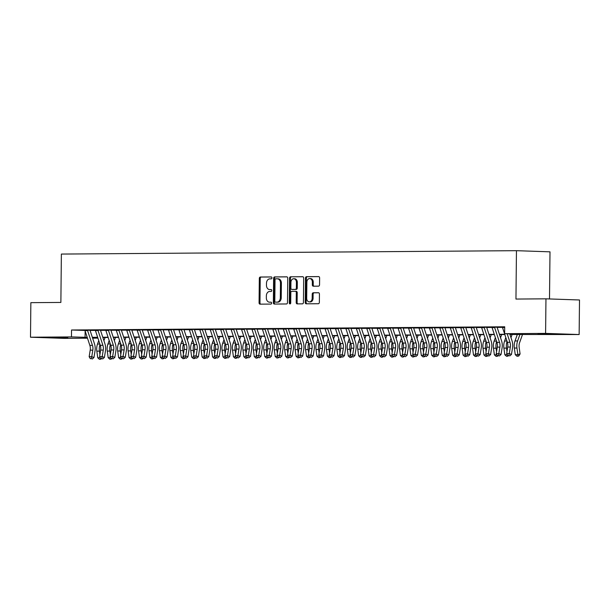 <?xml version="1.0" encoding="UTF-8"?>
<svg xmlns="http://www.w3.org/2000/svg" width="610" height="610" viewBox="0 0 610 610"><rect width="100%" height="100%" fill="white"/><g stroke="black" fill="none" stroke-linecap="round" stroke-linejoin="round"><path stroke-width="0.91" d="M271.953 277.885A0.953 0.717 -88 0 0 271.244 276.948L260.356 277.024A1.357 1.022 -88 0 0 259.319 278.389L259.067 302.812A1.357 1.022 -88 0 0 260.073 304.161L270.962 304.077A0.953 0.717 -88 0 0 270.977 302.179L269.574 302.186A4.346 3.279 -88 0 1 269.467 302.186A4.346 3.279 -88 0 1 266.341 297.871L266.356 295.835A4.346 3.279 -88 0 1 269.681 291.473L271.092 291.458A0.953 0.717 -88 0 0 271.114 289.559L269.704 289.575A4.346 3.279 -88 0 1 269.597 289.575A4.346 3.279 -88 0 1 266.471 285.259L266.494 283.223A4.346 3.279 -88 0 1 269.818 278.854L271.221 278.846A0.953 0.717 -88 0 0 271.953 277.885M555.87 334.303L538.012 333.952L555.87 334.303M67.908 337.932L50.058 337.574L67.908 337.932M318.504 286.159A1.357 1.022 -88 0 0 319.541 284.794L319.617 277.939A1.357 1.022 -88 0 0 318.603 276.589L306.517 276.681A1.357 1.022 -88 0 0 305.473 278.046L305.221 302.469A1.357 1.022 -88 0 0 306.228 303.818L318.321 303.727A1.357 1.022 -88 0 0 319.358 302.362L319.442 294.089A1.357 1.022 -88 0 0 318.435 292.739L313.258 292.777A1.357 1.022 -88 0 0 312.221 294.142L312.175 298.244A3.629 2.737 -88 0 1 309.316 301.889A3.629 2.737 -88 0 1 306.7 298.282L306.868 282.209A3.629 2.737 -88 0 1 309.727 278.556A3.629 2.737 -88 0 1 312.35 282.171L312.32 284.847A1.357 1.022 -88 0 0 313.296 286.197L318.504 286.159M87.482 338.192L64.042 338.367L30.5 337.216L30.858 302.659L60.87 302.438L61.374 254.065L516.457 250.679L515.953 299.06L545.958 298.831L545.599 333.388L579.142 334.539L509.929 334.486M30.5 337.216L71.469 336.911L87.207 337.361M509.846 334.219L518.226 334.158L504.63 333.693L504.706 326.785L71.538 330.002L71.469 336.911M504.63 333.693L545.599 333.388M287.752 278.175A1.357 1.022 -88 0 0 286.738 276.833L274.652 276.917A1.357 1.022 -88 0 0 273.615 278.282L273.356 302.705A1.357 1.022 -88 0 0 274.37 304.054L286.456 303.963A1.357 1.022 -88 0 0 287.493 302.598L287.752 278.175M290.581 276.803L302.674 276.711A1.357 1.022 -88 0 1 303.681 278.061L303.429 302.484A1.357 1.022 -88 0 1 302.385 303.849L297.215 303.887A1.357 1.022 -88 0 1 296.201 302.537L296.308 292.632A1.357 1.022 -88 0 0 295.293 291.283L291.862 291.305A1.357 1.022 -88 0 0 290.825 292.67L290.718 302.979A0.953 0.717 -88 0 1 289.285 302.995L289.544 278.168A1.357 1.022 -88 0 1 290.581 276.803L302.911 276.749M91.34 330.223L84.881 330.262M101.778 330.147L95.32 330.185M112.209 330.063L105.759 330.109M122.648 329.987L116.197 330.033M133.087 329.911L126.636 329.949M143.525 329.835L137.067 329.873M153.964 329.758L147.506 329.796M164.403 329.682L157.944 329.72M174.841 329.598L168.383 329.644M185.28 329.522L178.821 329.56M195.711 329.446L189.26 329.484M206.149 329.369L199.699 329.408M216.588 329.293L210.137 329.331M227.027 329.217L220.568 329.255M237.465 329.133L231.007 329.179M247.904 329.057L241.446 329.095M258.343 328.981L251.884 329.019M268.781 328.904L262.323 328.942M279.212 328.828L272.762 328.866M289.651 328.752L283.2 328.79M300.089 328.668L293.639 328.714M310.528 328.592L304.07 328.63M320.967 328.515L314.508 328.554M331.405 328.439L324.947 328.477M341.844 328.363L335.386 328.401M352.283 328.279L345.824 328.325M362.714 328.203L356.263 328.249M373.152 328.127L366.702 328.165M383.591 328.05L377.14 328.088M394.029 327.974L387.571 328.012M404.468 327.898L398.01 327.936M414.907 327.814L408.448 327.86M425.345 327.738L418.887 327.784M435.784 327.661L429.326 327.7M446.215 327.585L439.764 327.623M456.654 327.509L450.203 327.547M467.092 327.433L460.641 327.471M477.531 327.349L471.072 327.395M487.969 327.273L481.511 327.311M498.408 327.196L491.95 327.235M71.538 330.002L84.935 330.46M90.067 330.429L95.381 330.391M100.505 330.353L105.812 330.315M110.944 330.277L116.251 330.231M121.382 330.193L126.689 330.155M131.821 330.117L137.128 330.079M142.26 330.04L147.567 330.002M152.698 329.964L158.005 329.926M163.137 329.888L168.444 329.85M173.568 329.812L178.882 329.766M184.006 329.728L189.313 329.69M194.445 329.652L199.752 329.613M204.884 329.575L210.191 329.537M215.322 329.499L220.629 329.461M225.761 329.423L231.068 329.385M236.2 329.347L241.507 329.301M246.638 329.263L251.945 329.225M257.069 329.187L262.376 329.148M267.508 329.11L272.815 329.072M277.946 329.034L283.253 328.996M288.385 328.958L293.692 328.92M298.824 328.881L304.131 328.836M309.262 328.798L314.569 328.76M319.701 328.721L325.008 328.683M330.14 328.645L335.447 328.607M340.571 328.569L345.878 328.531M351.009 328.493L356.316 328.454M361.448 328.416L366.755 328.371M371.887 328.332L377.193 328.294M382.325 328.256L387.632 328.218M392.764 328.18L398.071 328.142M403.202 328.104L408.509 328.066M413.641 328.027L418.948 327.982M424.072 327.944L429.379 327.906M434.511 327.867L439.818 327.829M444.949 327.791L450.256 327.753M455.388 327.715L460.695 327.677M465.826 327.639L471.133 327.6M476.265 327.562L481.572 327.517M486.704 327.478L492.011 327.44M497.135 327.402L502.449 327.364M502.388 327.158L504.699 327.059M549.503 298.953L549.999 251.831L516.457 250.679M545.958 298.831L579.5 299.983L579.142 334.539M105.011 337.604L105.011 338.062M97.92 338.108L92.613 338.154M92.438 337.627L97.821 337.81M504.798 334.524L499.491 334.562M494.359 334.6L489.06 334.638M483.921 334.676L478.621 334.715M473.49 334.753L468.183 334.791M463.051 334.829L457.744 334.875M452.612 334.913L447.305 334.951M442.174 334.989L436.867 335.027M431.735 335.065L426.428 335.103M421.296 335.142L415.997 335.18M410.858 335.218L405.558 335.256M400.419 335.294L395.12 335.34M389.988 335.378L384.681 335.416M379.55 335.454L374.243 335.492M369.111 335.531L363.804 335.569M358.672 335.607L353.365 335.645M348.234 335.683L342.927 335.721M337.795 335.759L332.496 335.805M327.356 335.843L322.057 335.881M316.925 335.919L311.618 335.957M306.487 335.996L301.18 336.034M296.048 336.072L290.741 336.11M285.61 336.148L280.303 336.194M275.171 336.232L269.864 336.27M264.732 336.308L259.425 336.346M254.294 336.385L248.994 336.423M243.855 336.461L238.556 336.499M233.424 336.537L228.117 336.575M222.985 336.613L217.679 336.659M212.547 336.697L207.24 336.735M202.108 336.773L196.801 336.812M191.67 336.85L186.363 336.888M181.231 336.926L175.924 336.964M170.792 337.002L165.493 337.04M160.354 337.078L155.054 337.124M149.923 337.162L144.616 337.2M139.484 337.238L134.177 337.277M129.046 337.315L123.738 337.353M118.607 337.391L113.3 337.429M108.168 337.467L102.861 337.505M97.73 337.543L92.423 337.589M92.339 337.322L97.646 337.284M102.777 337.246L108.084 337.208M113.216 337.17L118.523 337.132M123.655 337.094L128.954 337.048M134.093 337.01L139.393 336.972M144.524 336.933L149.831 336.895M154.963 336.857L160.27 336.819M165.401 336.781L170.708 336.743M175.84 336.705L181.147 336.667M186.279 336.628L191.586 336.583M196.717 336.545L202.024 336.506M207.156 336.468L212.455 336.43M217.595 336.392L222.894 336.354M228.026 336.316L233.333 336.278M238.464 336.24L243.771 336.194M248.903 336.156L254.21 336.118M259.341 336.079L264.648 336.041M269.78 336.003L275.087 335.965M280.219 335.927L285.526 335.889M290.657 335.851L295.957 335.813M301.096 335.774L306.395 335.729M311.527 335.691L316.834 335.652M321.966 335.614L327.273 335.576M332.404 335.538L337.711 335.5M342.843 335.462L348.15 335.424M353.281 335.386L358.588 335.347M363.72 335.309L369.019 335.264M374.159 335.225L379.458 335.187M384.597 335.149L389.897 335.111M395.028 335.073L400.335 335.035M405.467 334.997L410.774 334.959M415.906 334.921L421.213 334.882M426.344 334.844L431.651 334.798M436.783 334.76L442.09 334.722M447.221 334.684L452.521 334.646M457.66 334.608L462.959 334.57M468.091 334.532L473.398 334.493M478.53 334.455L483.837 334.417M488.968 334.379L494.275 334.333M499.407 334.295L504.714 334.257M85.133 331.055L85.064 337.376M270.405 289.597A4.346 3.279 -88 0 0 270.504 289.605A4.346 3.279 -88 0 0 270.611 289.605L269.704 289.575M271.313 289.597L270.611 289.605M270.276 302.217A4.346 3.279 -88 0 0 270.375 302.217A4.346 3.279 -88 0 0 270.482 302.217L269.574 302.186M271.183 302.217L270.482 302.217M271.442 276.978L261.263 277.054A1.357 1.022 -88 0 0 260.226 278.419L259.974 302.842A1.357 1.022 -88 0 0 260.744 304.154M286.982 276.864L275.56 276.948A1.357 1.022 -88 0 0 274.515 278.312L274.264 302.735A1.357 1.022 -88 0 0 275.034 304.047M275.758 278.808A0.953 0.717 -88 0 0 275.034 279.769L274.805 301.203A0.953 0.717 -88 0 0 275.514 302.148L277.001 302.133A4.346 3.279 -88 0 0 280.325 297.771L280.478 283.116A4.346 3.279 -88 0 0 277.344 278.8A4.346 3.279 -88 0 0 277.245 278.8L275.758 278.808M276.376 302.179A0.953 0.717 -88 0 0 276.421 302.179L275.514 302.148M277.451 278.808L278.152 278.831A4.346 3.279 -88 0 1 278.252 278.831A4.346 3.279 -88 0 1 281.385 283.147L281.233 297.802A4.346 3.279 -88 0 1 277.908 302.163L275.491 302.148M295.362 291.283L296.201 291.313A1.357 1.022 -88 0 1 297.215 292.663L297.108 302.568A1.357 1.022 -88 0 0 297.878 303.879M291.488 276.833A1.357 1.022 -88 0 0 290.452 278.198L290.192 303.025A0.953 0.717 -88 0 0 290.429 303.742M296.414 282.354A3.629 2.737 -88 0 0 293.799 278.747A3.629 2.737 -88 0 0 290.932 282.392L290.871 288.057A1.357 1.022 -88 0 0 291.885 289.407L295.316 289.384A1.357 1.022 -88 0 0 296.353 288.019L296.414 282.354L297.322 282.384A3.629 2.737 -88 0 0 294.706 278.778L293.799 278.747M292.724 289.437A1.357 1.022 -88 0 0 292.792 289.437L291.885 289.407M297.322 282.384L297.261 288.05A1.357 1.022 -88 0 1 296.224 289.414L292.792 289.437M309.727 278.556L310.635 278.595A3.629 2.737 -88 0 1 313.25 282.201L313.227 284.878A1.357 1.022 -88 0 0 313.998 286.189M309.316 301.889L310.223 301.927A3.629 2.737 -88 0 0 313.082 298.275L312.175 298.244M318.672 292.777L314.165 292.808A1.357 1.022 -88 0 0 313.128 294.173L313.082 298.275M318.839 276.627L307.417 276.711A1.357 1.022 -88 0 0 306.38 278.076L306.128 302.499A1.357 1.022 -88 0 0 306.899 303.81M101.451 358.886L99.438 359.32L97.745 357.773L96.83 351.146A10.37 6.801 -90.4 0 1 97.508 344.055L98.744 340.616M97.745 357.773L100.246 357.75M99.918 354.601L99.438 351.131A10.37 6.801 -90.4 0 1 99.994 344.414M105.05 337.49L103.906 340.685M100.368 357.963L100.482 359.313M87.466 330.155A4.842 3.172 89.6 0 0 87.604 330.62L92.461 345.382A6.916 4.529 -90.4 0 1 92.819 350.132L91.767 356.69L93.963 357.536L95.015 350.979A10.37 6.801 89.6 0 0 94.489 343.842L90.005 330.231M84.859 330.178A4.842 3.172 89.6 0 0 84.996 330.635L89.853 345.397A6.916 4.529 -90.4 0 1 90.204 350.155L89.151 356.705L91.767 356.69L91.363 358.688L90.318 358.695L91.363 358.688M92.24 359.031L93.963 357.536M89.151 356.705L90.318 358.695M111.889 358.81L109.876 359.237L108.183 357.696L107.269 351.07A10.37 6.801 -90.4 0 1 107.947 343.979L109.182 340.54M108.183 357.696L110.684 357.673M110.357 354.524L109.876 351.055A10.37 6.801 -90.4 0 1 110.425 344.33M115.488 337.414L114.344 340.609M110.806 357.887L110.913 359.229M122.328 358.733L120.307 359.16L118.622 357.612L117.707 350.994A10.37 6.801 -90.4 0 1 118.386 343.903L119.613 340.464M118.622 357.612L121.123 357.597M120.795 354.448L120.315 350.971A10.37 6.801 -90.4 0 1 120.864 344.253M125.927 337.338L124.783 340.532M121.245 357.811L121.352 359.153M132.767 358.657L130.746 359.084L129.053 357.536L128.138 350.918A10.37 6.801 -90.4 0 1 128.824 343.827L130.052 340.38M129.053 357.536L131.562 357.521M131.234 354.372L130.753 350.895A10.37 6.801 -90.4 0 1 131.302 344.177M136.365 337.261L135.222 340.449M131.684 357.735L131.791 359.077M143.205 358.581L141.184 359.008L139.492 357.46L138.577 350.841A10.37 6.801 -90.4 0 1 139.263 343.743L140.491 340.304M139.492 357.46L142 357.445M141.665 354.296L141.184 350.819A10.37 6.801 -90.4 0 1 141.741 344.101M146.804 337.185L145.66 340.372M142.122 357.651L142.229 359M97.905 330.079A4.842 3.172 89.6 0 0 98.042 330.544L102.899 345.298A6.916 4.529 -90.4 0 1 103.258 350.056L102.198 356.614L104.401 357.452L105.454 350.902A10.37 6.801 89.6 0 0 104.928 343.765L100.444 330.155M95.297 330.101A4.842 3.172 89.6 0 0 95.434 330.559L100.292 345.321A6.916 4.529 -90.4 0 1 100.642 350.079L99.59 356.629L102.198 356.614L101.801 358.611L100.757 358.619L101.801 358.611M102.678 358.954L104.401 357.452M99.59 356.629L100.757 358.619M108.344 330.002A4.842 3.172 89.6 0 0 108.481 330.46L113.338 345.222A6.916 4.529 -90.4 0 1 113.689 349.98L112.636 356.537L114.84 357.376L115.892 350.826A10.37 6.801 89.6 0 0 115.359 343.689L110.883 330.079M105.736 330.018A4.842 3.172 89.6 0 0 105.865 330.483L110.73 345.245A6.916 4.529 -90.4 0 1 111.081 350.003L110.029 356.553L112.636 356.537L112.232 358.535L111.195 358.543L112.232 358.535M113.117 358.871L114.84 357.376M110.029 356.553L111.195 358.543M118.782 329.926A4.842 3.172 89.6 0 0 118.912 330.384L123.777 345.146A6.916 4.529 -90.4 0 1 124.127 349.904L123.075 356.454L125.279 357.3L126.331 350.75A10.37 6.801 89.6 0 0 125.797 343.613L121.321 330.002M116.175 329.941A4.842 3.172 89.6 0 0 116.304 330.406L121.169 345.168A6.916 4.529 -90.4 0 1 121.52 349.919L120.467 356.476L123.075 356.454L122.671 358.459L121.626 358.466L122.671 358.459M123.555 358.794L125.279 357.3M120.467 356.476L121.626 358.466M129.221 329.842A4.842 3.172 89.6 0 0 129.35 330.307L134.215 345.069A6.916 4.529 -90.4 0 1 134.566 349.827L133.514 356.377L135.717 357.224L136.77 350.666A10.37 6.801 89.6 0 0 136.236 343.537L131.752 329.918M126.613 329.865A4.842 3.172 89.6 0 0 126.743 330.33L131.6 345.092A6.916 4.529 -90.4 0 1 131.958 349.843L130.906 356.4L133.514 356.377L133.11 358.383L132.065 358.39L133.11 358.383M133.994 358.718L135.717 357.224M130.906 356.4L132.065 358.39M153.644 358.505L151.623 358.932L149.93 357.384L149.015 350.765A10.37 6.801 -90.4 0 1 149.694 343.666L150.929 340.227M149.93 357.384L152.431 357.361M152.103 354.212L151.623 350.742A10.37 6.801 -90.4 0 1 152.18 344.025M157.243 337.101L156.099 340.296M152.561 357.574L152.668 358.924M139.659 329.766A4.842 3.172 89.6 0 0 139.789 330.231L144.654 344.993A6.916 4.529 -90.4 0 1 145.005 349.751L143.952 356.301L146.156 357.147L147.208 350.59A10.37 6.801 89.6 0 0 146.674 343.46L142.191 329.842M137.052 329.789A4.842 3.172 89.6 0 0 137.181 330.246L142.038 345.008A6.916 4.529 -90.4 0 1 142.397 349.766L141.345 356.324L143.952 356.301L143.548 358.306L142.504 358.314L143.548 358.306M144.433 358.642L146.156 357.147M141.345 356.324L142.504 358.314M164.082 358.421L162.062 358.855L160.369 357.308L159.454 350.681A10.37 6.801 -90.4 0 1 160.133 343.59L161.368 340.151M160.369 357.308L162.87 357.285M162.542 354.135L162.062 350.666A10.37 6.801 -90.4 0 1 162.618 343.948M167.681 337.025L166.538 340.22M163 357.498L163.106 358.848M150.098 329.69A4.842 3.172 89.6 0 0 150.228 330.155L155.085 344.917A6.916 4.529 -90.4 0 1 155.443 349.667L154.391 356.225L156.587 357.063L157.647 350.514A10.37 6.801 89.6 0 0 157.113 343.377L152.63 329.766M147.483 329.713A4.842 3.172 89.6 0 0 147.62 330.17L152.477 344.932A6.916 4.529 -90.4 0 1 152.835 349.69L151.783 356.24L154.391 356.225L153.987 358.222L152.942 358.23L153.987 358.222M154.864 358.566L156.587 357.063M151.783 356.24L152.942 358.23M174.521 358.344L172.5 358.771L170.808 357.231L169.893 350.605A10.37 6.801 -90.4 0 1 170.571 343.514L171.806 340.075M170.808 357.231L173.309 357.208M172.981 354.059L172.5 350.59A10.37 6.801 -90.4 0 1 173.057 343.865M178.112 336.949L176.976 340.144M173.431 357.422L173.545 358.764M160.537 329.613A4.842 3.172 89.6 0 0 160.666 330.079L165.524 344.833A6.916 4.529 -90.4 0 1 165.882 349.591L164.83 356.148L167.026 356.987L168.085 350.437A10.37 6.801 89.6 0 0 167.552 343.3L163.068 329.69M157.921 329.636A4.842 3.172 89.6 0 0 158.059 330.094L162.916 344.856A6.916 4.529 -90.4 0 1 163.274 349.614L162.214 356.164L164.83 356.148L164.425 358.146L163.381 358.154L164.425 358.146M165.302 358.482L167.026 356.987M162.214 356.164L163.381 358.154M184.952 358.268L182.939 358.695L181.246 357.147L180.331 350.529A10.37 6.801 -90.4 0 1 181.01 343.438L182.245 339.999M181.246 357.147L183.747 357.132M183.419 353.983L182.939 350.506A10.37 6.801 -90.4 0 1 183.496 343.788M188.551 336.873L187.407 340.06M183.869 357.346L183.984 358.688M170.968 329.537A4.842 3.172 89.6 0 0 171.105 329.995L175.962 344.757A6.916 4.529 -90.4 0 1 176.321 349.515L175.268 356.072L177.464 356.911L178.516 350.361A10.37 6.801 89.6 0 0 177.99 343.224L173.507 329.613M168.36 329.552A4.842 3.172 89.6 0 0 168.497 330.018L173.354 344.78A6.916 4.529 -90.4 0 1 173.705 349.538L172.653 356.087L175.268 356.072L174.864 358.07L173.82 358.078L174.864 358.07M175.741 358.406L177.464 356.911M172.653 356.087L173.82 358.078M195.391 358.192L193.378 358.619L191.685 357.071L190.77 350.453A10.37 6.801 -90.4 0 1 191.448 343.361L192.684 339.915M191.685 357.071L194.186 357.056M193.858 353.907L193.378 350.43A10.37 6.801 -90.4 0 1 193.927 343.712M198.99 336.796L197.846 339.983M194.308 357.262L194.415 358.611M181.406 329.461A4.842 3.172 89.6 0 0 181.544 329.918L186.401 344.68A6.916 4.529 -90.4 0 1 186.759 349.438L185.699 355.988L187.903 356.835L188.955 350.277A10.37 6.801 89.6 0 0 188.429 343.148L183.946 329.537M178.799 329.476A4.842 3.172 89.6 0 0 178.936 329.941L183.793 344.703A6.916 4.529 -90.4 0 1 184.144 349.454L183.091 356.011L185.699 355.988L185.303 357.994L184.258 358.001L185.303 357.994M186.18 358.329L187.903 356.835M183.091 356.011L184.258 358.001M205.829 358.116L203.809 358.543L202.123 356.995L201.201 350.376A10.37 6.801 -90.4 0 1 201.887 343.277L203.115 339.839M202.123 356.995L204.625 356.98M204.297 353.83L203.816 350.353A10.37 6.801 -90.4 0 1 204.365 343.636M209.428 336.72L208.285 339.907M204.746 357.185L204.853 358.535M191.845 329.377A4.842 3.172 89.6 0 0 191.982 329.842L196.839 344.604A6.916 4.529 -90.4 0 1 197.19 349.362L196.138 355.912L198.341 356.758L199.394 350.201A10.37 6.801 89.6 0 0 198.86 343.072L194.384 329.453M189.237 329.4A4.842 3.172 89.6 0 0 189.367 329.865L194.232 344.619A6.916 4.529 -90.4 0 1 194.582 349.377L193.53 355.935L196.138 355.912L195.734 357.917L194.697 357.925L195.734 357.917M196.618 358.253L198.341 356.758M193.53 355.935L194.697 357.925M216.268 358.039L214.247 358.466L212.554 356.919L211.639 350.292A10.37 6.801 -90.4 0 1 212.326 343.201L213.553 339.762M212.554 356.919L215.063 356.896M214.735 353.747L214.255 350.277A10.37 6.801 -90.4 0 1 214.804 343.56M219.867 336.636L218.723 339.831M215.185 357.109L215.292 358.459M202.284 329.301A4.842 3.172 89.6 0 0 202.413 329.766L207.278 344.528A6.916 4.529 -90.4 0 1 207.629 349.286L206.577 355.836L208.78 356.682L209.832 350.125A10.37 6.801 89.6 0 0 209.299 342.988L204.823 329.377M199.676 329.324A4.842 3.172 89.6 0 0 199.805 329.781L204.67 344.543A6.916 4.529 -90.4 0 1 205.021 349.301L203.969 355.859L206.577 355.836L206.172 357.841L205.128 357.849L206.172 357.841M207.057 358.177L208.78 356.682M203.969 355.859L205.128 357.849M226.706 357.956L224.686 358.39L222.993 356.842L222.078 350.216A10.37 6.801 -90.4 0 1 222.764 343.125L223.992 339.686M222.993 356.842L225.502 356.819M225.166 353.67L224.686 350.201A10.37 6.801 -90.4 0 1 225.242 343.483M230.305 336.56L229.162 339.755M225.624 357.033L225.731 358.383M212.722 329.225A4.842 3.172 89.6 0 0 212.852 329.69L217.717 344.452A6.916 4.529 -90.4 0 1 218.067 349.202L217.015 355.76L219.219 356.598L220.271 350.048A10.37 6.801 89.6 0 0 219.737 342.911L215.254 329.301M210.114 329.248A4.842 3.172 89.6 0 0 210.244 329.705L215.101 344.467A6.916 4.529 -90.4 0 1 215.46 349.225L214.407 355.775L217.015 355.76L216.611 357.757L215.566 357.765L216.611 357.757M217.495 358.1L219.219 356.598M214.407 355.775L215.566 357.765M223.161 329.148A4.842 3.172 89.6 0 0 223.29 329.613L228.155 344.368A6.916 4.529 -90.4 0 1 228.506 349.126L227.454 355.683L229.657 356.522L230.71 349.972A10.37 6.801 89.6 0 0 230.176 342.835L225.692 329.225M220.553 329.164A4.842 3.172 89.6 0 0 220.683 329.629L225.54 344.391A6.916 4.529 -90.4 0 1 225.898 349.149L224.846 355.699L227.454 355.683L227.05 357.681L226.005 357.689L227.05 357.681M227.934 358.017L229.657 356.522M224.846 355.699L226.005 357.689M233.6 329.072A4.842 3.172 89.6 0 0 233.729 329.53L238.586 344.292A6.916 4.529 -90.4 0 1 238.945 349.05L237.892 355.607L240.088 356.446L241.148 349.896A10.37 6.801 89.6 0 0 240.614 342.759L236.131 329.148M230.984 329.087A4.842 3.172 89.6 0 0 231.121 329.552L235.978 344.315A6.916 4.529 -90.4 0 1 236.337 349.072L235.285 355.622L237.892 355.607L237.488 357.605L236.444 357.612L237.488 357.605M238.365 357.94L240.088 356.446M235.285 355.622L236.444 357.612M237.145 357.879L235.124 358.306L233.432 356.758L232.517 350.14A10.37 6.801 -90.4 0 1 233.195 343.049L234.431 339.61M233.432 356.758L235.933 356.743M235.605 353.594L235.124 350.125A10.37 6.801 -90.4 0 1 235.681 343.399M240.744 336.484L239.6 339.678M236.062 356.957L236.169 358.299M247.584 357.803L245.563 358.23L243.87 356.682L242.955 350.064A10.37 6.801 -90.4 0 1 243.634 342.972L244.869 339.534M243.87 356.682L246.371 356.667M246.043 353.518L245.563 350.041A10.37 6.801 -90.4 0 1 246.12 343.323M251.183 336.407L250.039 339.595M246.501 356.88L246.608 358.222M258.022 357.727L256.002 358.154L254.309 356.606L253.394 349.987A10.37 6.801 -90.4 0 1 254.073 342.896L255.308 339.45M254.309 356.606L256.81 356.591M256.482 353.442L256.002 349.965A10.37 6.801 -90.4 0 1 256.558 343.247M261.614 336.331L260.478 339.518M256.932 356.797L257.046 358.146M244.038 328.996A4.842 3.172 89.6 0 0 244.168 329.453L249.025 344.215A6.916 4.529 -90.4 0 1 249.383 348.973L248.331 355.523L250.527 356.37L251.587 349.812A10.37 6.801 89.6 0 0 251.053 342.683L246.57 329.072M241.423 329.011A4.842 3.172 89.6 0 0 241.56 329.476L246.417 344.238A6.916 4.529 -90.4 0 1 246.775 348.989L245.716 355.546L248.331 355.523L247.927 357.529L246.882 357.536L247.927 357.529M248.804 357.864L250.527 356.37M245.716 355.546L246.882 357.536M268.453 357.651L266.44 358.078L264.748 356.53L263.833 349.911A10.37 6.801 -90.4 0 1 264.511 342.812L265.746 339.373M264.748 356.53L267.249 356.514M266.921 353.358L266.44 349.888A10.37 6.801 -90.4 0 1 266.997 343.171M272.052 336.255L270.909 339.442M267.371 356.72L267.485 358.07M254.469 328.912A4.842 3.172 89.6 0 0 254.606 329.377L259.463 344.139A6.916 4.529 -90.4 0 1 259.822 348.897L258.762 355.447L260.966 356.293L262.018 349.736A10.37 6.801 89.6 0 0 261.492 342.606L257.008 328.988M251.861 328.935A4.842 3.172 89.6 0 0 251.999 329.4L256.856 344.154A6.916 4.529 -90.4 0 1 257.207 348.912L256.154 355.47L258.762 355.447L258.365 357.452L257.321 357.46L258.365 357.452M259.242 357.788L260.966 356.293M256.154 355.47L257.321 357.46M278.892 357.567L276.879 358.001L275.186 356.454L274.271 349.827A10.37 6.801 -90.4 0 1 274.95 342.736L276.185 339.297M275.186 356.454L277.687 356.431M277.359 353.281L276.879 349.812A10.37 6.801 -90.4 0 1 277.428 343.094M282.491 336.171L281.347 339.366M277.809 356.644L277.916 357.994M264.908 328.836A4.842 3.172 89.6 0 0 265.045 329.301L269.902 344.063A6.916 4.529 -90.4 0 1 270.26 348.813L269.201 355.371L271.404 356.217L272.457 349.66A10.37 6.801 89.6 0 0 271.93 342.523L267.447 328.912M262.3 328.859A4.842 3.172 89.6 0 0 262.43 329.316L267.294 344.078A6.916 4.529 -90.4 0 1 267.645 348.836L266.593 355.394L269.201 355.371L268.804 357.376L267.76 357.384L268.804 357.376M269.681 357.712L271.404 356.217M266.593 355.394L267.76 357.384M289.331 357.49L287.31 357.925L285.625 356.377L284.702 349.751A10.37 6.801 -90.4 0 1 285.388 342.66L286.616 339.221M285.625 356.377L288.126 356.354M287.798 353.205L287.318 349.736A10.37 6.801 -90.4 0 1 287.867 343.018M292.93 336.095L291.786 339.29M288.248 356.568L288.355 357.917M275.346 328.76A4.842 3.172 89.6 0 0 275.484 329.225L280.341 343.987A6.916 4.529 -90.4 0 1 280.691 348.737L279.639 355.294L281.843 356.133L282.895 349.583A10.37 6.801 89.6 0 0 282.361 342.446L277.885 328.836M272.739 328.782A4.842 3.172 89.6 0 0 272.868 329.24L277.733 344.002A6.916 4.529 -90.4 0 1 278.084 348.76L277.031 355.31L279.639 355.294L279.235 357.292L278.198 357.3L279.235 357.292M280.12 357.635L281.843 356.133M277.031 355.31L278.198 357.3M299.769 357.414L297.749 357.841L296.056 356.293L295.141 349.675A10.37 6.801 -90.4 0 1 295.827 342.584L297.055 339.145M296.056 356.293L298.565 356.278M298.237 353.129L297.756 349.66A10.37 6.801 -90.4 0 1 298.305 342.934M303.368 336.018L302.224 339.213M298.687 356.492L298.793 357.834M285.785 328.683A4.842 3.172 89.6 0 0 285.915 329.141L290.779 343.903A6.916 4.529 -90.4 0 1 291.13 348.661L290.078 355.218L292.281 356.057L293.334 349.507A10.37 6.801 89.6 0 0 292.8 342.37L288.324 328.76M283.177 328.698A4.842 3.172 89.6 0 0 283.307 329.164L288.172 343.926A6.916 4.529 -90.4 0 1 288.522 348.684L287.47 355.233L290.078 355.218L289.674 357.216L288.629 357.224L289.674 357.216M290.558 357.551L292.281 356.057M287.47 355.233L288.629 357.224M310.208 357.338L308.187 357.765L306.494 356.217L305.579 349.599A10.37 6.801 -90.4 0 1 306.258 342.507L307.493 339.061M306.494 356.217L309.003 356.202M308.668 353.053L308.187 349.576A10.37 6.801 -90.4 0 1 308.744 342.858M313.807 335.942L312.663 339.129M309.125 356.415L309.232 357.757M296.224 328.607A4.842 3.172 89.6 0 0 296.353 329.065L301.218 343.827A6.916 4.529 -90.4 0 1 301.569 348.584L300.517 355.134L302.72 355.981L303.772 349.431A10.37 6.801 89.6 0 0 303.239 342.294L298.755 328.683M293.616 328.622A4.842 3.172 89.6 0 0 293.745 329.087L298.603 343.849A6.916 4.529 -90.4 0 1 298.961 348.607L297.909 355.157L300.517 355.134L300.112 357.14L299.068 357.147L300.112 357.14M300.997 357.475L302.72 355.981M297.909 355.157L299.068 357.147M320.646 357.262L318.626 357.689L316.933 356.141L316.018 349.522A10.37 6.801 -90.4 0 1 316.697 342.431L317.932 338.985M316.933 356.141L319.434 356.126M319.106 352.976L318.626 349.5A10.37 6.801 -90.4 0 1 319.183 342.782M324.245 335.866L323.102 339.053M319.564 356.331L319.671 357.681M306.662 328.531A4.842 3.172 89.6 0 0 306.792 328.988L311.657 343.75A6.916 4.529 -90.4 0 1 312.007 348.508L310.955 355.058L313.159 355.904L314.211 349.347A10.37 6.801 89.6 0 0 313.677 342.218L309.194 328.599M304.054 328.546A4.842 3.172 89.6 0 0 304.184 329.011L309.041 343.773A6.916 4.529 -90.4 0 1 309.4 348.523L308.347 355.081L310.955 355.058L310.551 357.063L309.506 357.071L310.551 357.063M311.435 357.399L313.159 355.904M308.347 355.081L309.506 357.071M331.085 357.185L329.065 357.612L327.372 356.065L326.457 349.446A10.37 6.801 -90.4 0 1 327.135 342.347L328.371 338.908M327.372 356.065L329.873 356.042M329.545 352.893L329.065 349.423A10.37 6.801 -90.4 0 1 329.621 342.706M334.684 335.79L333.54 338.977M330.002 356.255L330.109 357.605M317.101 328.447A4.842 3.172 89.6 0 0 317.231 328.912L322.088 343.674A6.916 4.529 -90.4 0 1 322.446 348.432L321.394 354.982L323.59 355.828L324.65 349.271A10.37 6.801 89.6 0 0 324.116 342.141L319.632 328.523M314.486 328.47A4.842 3.172 89.6 0 0 314.623 328.935L319.48 343.689A6.916 4.529 -90.4 0 1 319.838 348.447L318.786 355.005L321.394 354.982L320.99 356.987L319.945 356.995L320.99 356.987M321.866 357.323L323.59 355.828M318.786 355.005L319.945 356.995M341.524 357.102L339.503 357.536L337.81 355.988L336.895 349.362A10.37 6.801 -90.4 0 1 337.574 342.271L338.809 338.832M337.81 355.988L340.311 355.965M339.983 352.816L339.503 349.347A10.37 6.801 -90.4 0 1 340.06 342.629M345.115 335.706L343.979 338.901M340.433 356.179L340.548 357.529M351.955 357.025L349.942 357.46L348.249 355.912L347.334 349.286A10.37 6.801 -90.4 0 1 348.013 342.195L349.248 338.756M348.249 355.912L350.75 355.889M350.422 352.74L349.942 349.271A10.37 6.801 -90.4 0 1 350.491 342.553M355.554 335.63L354.41 338.825M350.872 356.103L350.986 357.452M362.393 356.949L360.38 357.376L358.688 355.828L357.773 349.21A10.37 6.801 -90.4 0 1 358.451 342.118L359.687 338.68M358.688 355.828L361.189 355.813M360.861 352.664L360.38 349.194A10.37 6.801 -90.4 0 1 360.929 342.469M365.992 335.553L364.849 338.748M361.311 356.026L361.417 357.368M327.539 328.371A4.842 3.172 89.6 0 0 327.669 328.836L332.526 343.598A6.916 4.529 -90.4 0 1 332.885 348.348L331.832 354.906L334.028 355.752L335.081 349.194A10.37 6.801 89.6 0 0 334.554 342.058L330.071 328.447M324.924 328.393A4.842 3.172 89.6 0 0 325.061 328.851L329.918 343.613A6.916 4.529 -90.4 0 1 330.277 348.371L329.217 354.928L331.832 354.906L331.428 356.903L330.384 356.919L331.428 356.903M332.305 357.246L334.028 355.752M329.217 354.928L330.384 356.919M337.971 328.294A4.842 3.172 89.6 0 0 338.108 328.76L342.965 343.521A6.916 4.529 -90.4 0 1 343.323 348.272L342.263 354.829L344.467 355.668L345.519 349.118A10.37 6.801 89.6 0 0 344.993 341.981L340.51 328.371M335.363 328.317A4.842 3.172 89.6 0 0 335.5 328.775L340.357 343.537A6.916 4.529 -90.4 0 1 340.708 348.295L339.656 354.845L342.263 354.829L341.867 356.827L340.822 356.835L341.867 356.827M342.744 357.17L344.467 355.668M339.656 354.845L340.822 356.835M348.409 328.218A4.842 3.172 89.6 0 0 348.546 328.676L353.404 343.438A6.916 4.529 -90.4 0 1 353.762 348.196L352.702 354.753L354.906 355.592L355.958 349.042A10.37 6.801 89.6 0 0 355.424 341.905L350.948 328.294M345.801 328.233A4.842 3.172 89.6 0 0 345.931 328.698L350.796 343.46A6.916 4.529 -90.4 0 1 351.146 348.219L350.094 354.768L352.702 354.753L352.305 356.751L351.261 356.758L352.305 356.751M353.182 357.086L354.906 355.592M350.094 354.768L351.261 356.758M372.832 356.873L370.811 357.3L369.126 355.752L368.204 349.133A10.37 6.801 -90.4 0 1 368.89 342.042L370.117 338.596M369.126 355.752L371.627 355.737M371.299 352.588L370.819 349.111A10.37 6.801 -90.4 0 1 371.368 342.393M376.431 335.477L375.287 338.664M371.749 355.95L371.856 357.292M358.848 328.142A4.842 3.172 89.6 0 0 358.985 328.599L363.842 343.361A6.916 4.529 -90.4 0 1 364.193 348.119L363.141 354.669L365.344 355.516L366.396 348.966A10.37 6.801 89.6 0 0 365.863 341.829L361.387 328.218M356.24 328.157A4.842 3.172 89.6 0 0 356.37 328.622L361.234 343.384A6.916 4.529 -90.4 0 1 361.585 348.135L360.533 354.692L363.141 354.669L362.736 356.675L361.7 356.682L362.736 356.675M363.621 357.01L365.344 355.516M360.533 354.692L361.7 356.682M383.271 356.797L381.25 357.224L379.557 355.676L378.642 349.057A10.37 6.801 -90.4 0 1 379.329 341.966L380.556 338.519M379.557 355.676L382.066 355.66M381.738 352.511L381.258 349.034A10.37 6.801 -90.4 0 1 381.807 342.317M386.87 335.401L385.726 338.588M382.188 355.866L382.295 357.216M369.286 328.066A4.842 3.172 89.6 0 0 369.416 328.523L374.281 343.285A6.916 4.529 -90.4 0 1 374.631 348.043L373.579 354.593L375.783 355.439L376.835 348.882A10.37 6.801 89.6 0 0 376.301 341.752L371.818 328.134M366.679 328.081A4.842 3.172 89.6 0 0 366.808 328.546L371.673 343.308A6.916 4.529 -90.4 0 1 372.024 348.058L370.971 354.616L373.579 354.593L373.175 356.598L372.13 356.606L373.175 356.598M374.06 356.934L375.783 355.439M370.971 354.616L372.13 356.606M393.709 356.72L391.689 357.147L389.996 355.599L389.081 348.981A10.37 6.801 -90.4 0 1 389.76 341.882L390.995 338.443M389.996 355.599L392.504 355.577M392.169 352.427L391.689 348.958A10.37 6.801 -90.4 0 1 392.245 342.24M397.308 335.317L396.164 338.512M392.626 355.79L392.733 357.14M379.725 327.982A4.842 3.172 89.6 0 0 379.855 328.447L384.719 343.209A6.916 4.529 -90.4 0 1 385.07 347.967L384.018 354.517L386.221 355.363L387.274 348.806A10.37 6.801 89.6 0 0 386.74 341.676L382.256 328.058M377.117 328.005A4.842 3.172 89.6 0 0 377.247 328.462L382.104 343.224A6.916 4.529 -90.4 0 1 382.462 347.982L381.41 354.54L384.018 354.517L383.614 356.522L382.569 356.53L383.614 356.522M384.498 356.858L386.221 355.363M381.41 354.54L382.569 356.53M404.148 356.637L402.127 357.071L400.434 355.523L399.519 348.897A10.37 6.801 -90.4 0 1 400.198 341.806L401.433 338.367M400.434 355.523L402.935 355.5M402.608 352.351L402.127 348.882A10.37 6.801 -90.4 0 1 402.684 342.164M407.747 335.241L406.603 338.436M403.065 355.714L403.172 357.063M390.164 327.906A4.842 3.172 89.6 0 0 390.293 328.371L395.158 343.133A6.916 4.529 -90.4 0 1 395.509 347.883L394.457 354.44L396.66 355.287L397.712 348.729A10.37 6.801 89.6 0 0 397.179 341.592L392.695 327.982M387.556 327.928A4.842 3.172 89.6 0 0 387.685 328.386L392.543 343.148A6.916 4.529 -90.4 0 1 392.901 347.906L391.849 354.456L394.457 354.44L394.052 356.438L393.008 356.446L394.052 356.438M394.937 356.781L396.66 355.287M391.849 354.456L393.008 356.446M414.587 356.56L412.566 356.987L410.873 355.447L409.958 348.821A10.37 6.801 -90.4 0 1 410.637 341.73L411.872 338.291M410.873 355.447L413.374 355.424M413.046 352.275L412.566 348.806A10.37 6.801 -90.4 0 1 413.122 342.08M418.185 335.164L417.042 338.359M413.496 355.638L413.611 356.98M425.017 356.484L423.004 356.911L421.312 355.363L420.397 348.745A10.37 6.801 -90.4 0 1 421.075 341.653L422.311 338.214M421.312 355.363L423.813 355.348M423.485 352.199L423.004 348.729A10.37 6.801 -90.4 0 1 423.561 342.004M428.616 335.088L427.473 338.283M423.935 355.561L424.049 356.903M435.456 356.408L433.443 356.835L431.75 355.287L430.835 348.668A10.37 6.801 -90.4 0 1 431.514 341.577L432.749 338.131M431.75 355.287L434.251 355.272M433.923 352.123L433.443 348.645A10.37 6.801 -90.4 0 1 433.992 341.928M439.055 335.012L437.911 338.199M434.373 355.485L434.48 356.827M400.602 327.829A4.842 3.172 89.6 0 0 400.732 328.294L405.589 343.049A6.916 4.529 -90.4 0 1 405.947 347.807L404.895 354.364L407.091 355.203L408.151 348.653A10.37 6.801 89.6 0 0 407.617 341.516L403.134 327.906M397.987 327.852A4.842 3.172 89.6 0 0 398.124 328.31L402.981 343.072A6.916 4.529 -90.4 0 1 403.34 347.83L402.28 354.379L404.895 354.364L404.491 356.362L403.446 356.37L404.491 356.362M405.368 356.705L407.091 355.203M402.28 354.379L403.446 356.37M411.033 327.753A4.842 3.172 89.6 0 0 411.171 328.21L416.028 342.972A6.916 4.529 -90.4 0 1 416.386 347.731L415.334 354.288L417.53 355.127L418.582 348.577A10.37 6.801 89.6 0 0 418.056 341.44L413.572 327.829M408.425 327.768A4.842 3.172 89.6 0 0 408.563 328.233L413.42 342.995A6.916 4.529 -90.4 0 1 413.778 347.753L412.718 354.303L415.334 354.288L414.93 356.286L413.885 356.293L414.93 356.286M415.807 356.621L417.53 355.127M412.718 354.303L413.885 356.293M421.472 327.677A4.842 3.172 89.6 0 0 421.609 328.134L426.466 342.896A6.916 4.529 -90.4 0 1 426.825 347.654L425.765 354.204L427.968 355.05L429.021 348.501A10.37 6.801 89.6 0 0 428.495 341.364L424.011 327.753M418.864 327.692A4.842 3.172 89.6 0 0 419.001 328.157L423.858 342.919A6.916 4.529 -90.4 0 1 424.209 347.669L423.157 354.227L425.765 354.204L425.368 356.209L424.324 356.217L425.368 356.209M426.245 356.545L427.968 355.05M423.157 354.227L424.324 356.217M445.895 356.331L443.874 356.758L442.189 355.211L441.274 348.592A10.37 6.801 -90.4 0 1 441.953 341.501L443.18 338.054M442.189 355.211L444.69 355.195M444.362 352.046L443.882 348.569A10.37 6.801 -90.4 0 1 444.431 341.852M449.494 334.936L448.35 338.123M444.812 355.401L444.919 356.751M431.911 327.593A4.842 3.172 89.6 0 0 432.048 328.058L436.905 342.82A6.916 4.529 -90.4 0 1 437.256 347.578L436.203 354.128L438.407 354.974L439.459 348.417A10.37 6.801 89.6 0 0 438.925 341.287L434.45 327.669M429.303 327.616A4.842 3.172 89.6 0 0 429.432 328.081L434.297 342.843A6.916 4.529 -90.4 0 1 434.648 347.593L433.596 354.151L436.203 354.128L435.807 356.133L434.762 356.141L435.807 356.133M436.684 356.469L438.407 354.974M433.596 354.151L434.762 356.141M456.333 356.255L454.313 356.682L452.628 355.134L451.705 348.516A10.37 6.801 -90.4 0 1 452.391 341.417L453.619 337.978M452.628 355.134L455.129 355.111M454.801 351.962L454.32 348.493A10.37 6.801 -90.4 0 1 454.869 341.775M459.932 334.852L458.789 338.047M455.251 355.325L455.357 356.675M442.349 327.517A4.842 3.172 89.6 0 0 442.486 327.982L447.343 342.744A6.916 4.529 -90.4 0 1 447.694 347.502L446.642 354.052L448.846 354.898L449.898 348.34A10.37 6.801 89.6 0 0 449.364 341.211L444.888 327.593M439.741 327.539A4.842 3.172 89.6 0 0 439.871 327.997L444.736 342.759A6.916 4.529 -90.4 0 1 445.087 347.517L444.034 354.075L446.642 354.052L446.238 356.057L445.201 356.065L446.238 356.057M447.122 356.392L448.846 354.898M444.034 354.075L445.201 356.065M466.772 356.171L464.751 356.606L463.059 355.058L462.144 348.432A10.37 6.801 -90.4 0 1 462.83 341.341L464.058 337.902M463.059 355.058L465.567 355.035M465.232 351.886L464.759 348.417A10.37 6.801 -90.4 0 1 465.308 341.699M470.371 334.776L469.227 337.971M465.689 355.249L465.796 356.598M452.788 327.44A4.842 3.172 89.6 0 0 452.917 327.906L457.782 342.667A6.916 4.529 -90.4 0 1 458.133 347.418L457.081 353.975L459.284 354.814L460.337 348.264A10.37 6.801 89.6 0 0 459.803 341.127L455.319 327.517M450.18 327.463A4.842 3.172 89.6 0 0 450.31 327.921L455.174 342.683A6.916 4.529 -90.4 0 1 455.525 347.441L454.473 353.991L457.081 353.975L456.676 355.973L455.632 355.981L456.676 355.973M457.561 356.316L459.284 354.814M454.473 353.991L455.632 355.981M477.211 356.095L475.19 356.522L473.497 354.982L472.582 348.356A10.37 6.801 -90.4 0 1 473.261 341.264L474.496 337.826M473.497 354.982L475.998 354.959M475.67 351.81L475.19 348.34A10.37 6.801 -90.4 0 1 475.747 341.615M480.81 334.699L479.666 337.894M476.128 355.173L476.235 356.514M463.226 327.364A4.842 3.172 89.6 0 0 463.356 327.829L468.221 342.584A6.916 4.529 -90.4 0 1 468.571 347.342L467.519 353.899L469.723 354.738L470.775 348.188A10.37 6.801 89.6 0 0 470.241 341.051L465.758 327.44M460.619 327.387A4.842 3.172 89.6 0 0 460.748 327.844L465.605 342.606A6.916 4.529 -90.4 0 1 465.964 347.364L464.911 353.914L467.519 353.899L467.115 355.897L466.07 355.904L467.115 355.897M468 356.232L469.723 354.738M464.911 353.914L466.07 355.904M487.649 356.019L485.629 356.446L483.936 354.898L483.021 348.279A10.37 6.801 -90.4 0 1 483.7 341.188L484.935 337.749M483.936 354.898L486.437 354.883M486.109 351.734L485.629 348.257A10.37 6.801 -90.4 0 1 486.185 341.539M491.248 334.623L490.104 337.818M486.566 355.096L486.673 356.438M473.665 327.288A4.842 3.172 89.6 0 0 473.795 327.745L478.652 342.507A6.916 4.529 -90.4 0 1 479.01 347.265L477.958 353.823L480.161 354.662L481.214 348.112A10.37 6.801 89.6 0 0 480.68 340.975L476.196 327.364M471.05 327.303A4.842 3.172 89.6 0 0 471.187 327.768L476.044 342.53A6.916 4.529 -90.4 0 1 476.402 347.288L475.35 353.838L477.958 353.823L477.554 355.821L476.509 355.828L477.554 355.821M478.431 356.156L480.161 354.662M475.35 353.838L476.509 355.828M498.088 355.943L496.067 356.37L494.374 354.822L493.459 348.203A10.37 6.801 -90.4 0 1 494.138 341.112L495.373 337.665M494.374 354.822L496.875 354.806M496.548 351.657L496.067 348.18A10.37 6.801 -90.4 0 1 496.624 341.463M501.687 334.547L500.543 337.734M496.997 355.012L497.112 356.362M484.104 327.212A4.842 3.172 89.6 0 0 484.233 327.669L489.09 342.431A6.916 4.529 -90.4 0 1 489.449 347.189L488.396 353.739L490.592 354.585L491.652 348.028A10.37 6.801 89.6 0 0 491.119 340.898L486.635 327.288M481.488 327.227A4.842 3.172 89.6 0 0 481.625 327.692L486.483 342.454A6.916 4.529 -90.4 0 1 486.841 347.204L485.781 353.762L488.396 353.739L487.992 355.744L486.948 355.752L487.992 355.744M488.869 356.08L490.592 354.585M485.781 353.762L486.948 355.752M508.519 355.866L506.506 356.293L504.813 354.745L503.898 348.127A10.37 6.801 -90.4 0 1 504.577 341.028L505.812 337.589M504.813 354.745L507.314 354.73M506.986 351.581L506.506 348.104A10.37 6.801 -90.4 0 1 507.062 341.387M512.118 334.471L510.974 337.658M507.436 354.936L507.55 356.286M494.535 327.128A4.842 3.172 89.6 0 0 494.672 327.593L499.529 342.355A6.916 4.529 -90.4 0 1 499.887 347.113L498.835 353.663L501.031 354.509L502.083 347.952A10.37 6.801 89.6 0 0 501.557 340.822L497.074 327.204M491.927 327.151A4.842 3.172 89.6 0 0 492.064 327.616L496.921 342.37A6.916 4.529 -90.4 0 1 497.28 347.128L496.22 353.686L498.835 353.663L498.431 355.668L497.386 355.676L498.431 355.668M499.308 356.004L501.031 354.509M496.22 353.686L497.386 355.676M522.557 334.387L519.613 342.606A6.916 4.529 89.6 0 0 519.163 347.334L520.078 353.96L518.874 355.927L517.981 356.209L516.944 356.217L515.252 354.669L514.337 348.043A10.37 6.801 -90.4 0 1 515.015 340.952L517.356 334.425M515.252 354.669L517.859 354.646L516.944 348.028A10.37 6.801 -90.4 0 1 517.623 340.937L519.964 334.41M517.981 356.209L517.859 354.646L520.078 353.96M507.169 333.777L509.968 342.279A6.916 4.529 -90.4 0 1 510.326 347.037L509.266 353.587L511.47 354.433L512.522 347.875A10.37 6.801 89.6 0 0 511.996 340.738L509.731 333.868M502.365 327.074A4.842 3.172 89.6 0 0 502.503 327.532L507.36 342.294A6.916 4.529 -90.4 0 1 507.711 347.052L506.658 353.609L509.266 353.587L508.87 355.592L507.825 355.599L508.87 355.592M509.746 355.927L511.47 354.433M506.658 353.609L507.825 355.599M259.974 302.842L259.067 302.812M260.226 278.419L259.319 278.389M261.263 277.054L260.356 277.024M274.264 302.735L273.356 302.705M274.515 278.312L273.615 278.282M275.56 276.948L274.652 276.917M277.908 302.163L277.001 302.133M281.233 297.802L280.325 297.771M281.385 283.147L280.478 283.116M297.108 302.568L296.201 302.537M297.215 292.663L296.308 292.632M290.192 303.025L289.285 302.995M290.452 278.198L289.544 278.168M296.224 289.414L295.316 289.384M297.261 288.05L296.353 288.019M313.227 284.878L312.32 284.847M313.25 282.201L312.35 282.171M313.128 294.173L312.221 294.142M314.165 292.808L313.258 292.777M306.128 302.499L305.221 302.469M306.38 278.076L305.473 278.046M307.417 276.711L306.517 276.681M96.83 351.146L99.438 351.131M97.508 344.055L99.872 344.04M92.461 345.382L89.853 345.397M92.819 350.132L90.204 350.155M87.604 330.62L84.996 330.635M107.269 351.07L109.876 351.055M107.947 343.979L110.303 343.964M117.707 350.994L120.315 350.971M118.386 343.903L120.742 343.887M128.138 350.918L130.753 350.895M128.824 343.827L131.18 343.804M138.577 350.841L141.184 350.819M139.263 343.743L141.619 343.727M102.899 345.298L100.292 345.321M103.258 350.056L100.642 350.079M98.042 330.544L95.434 330.559M113.338 345.222L110.73 345.245M113.689 349.98L111.081 350.003M108.481 330.46L105.865 330.483M123.777 345.146L121.169 345.168M124.127 349.904L121.52 349.919M118.912 330.384L116.304 330.406M134.215 345.069L131.6 345.092M134.566 349.827L131.958 349.843M129.35 330.307L126.743 330.33M149.015 350.765L151.623 350.742M149.694 343.666L152.058 343.651M144.654 344.993L142.038 345.008M145.005 349.751L142.397 349.766M139.789 330.231L137.181 330.246M159.454 350.681L162.062 350.666M160.133 343.59L162.496 343.575M155.085 344.917L152.477 344.932M155.443 349.667L152.835 349.69M150.228 330.155L147.62 330.17M169.893 350.605L172.5 350.59M170.571 343.514L172.935 343.499M165.524 344.833L162.916 344.856M165.882 349.591L163.274 349.614M160.666 330.079L158.059 330.094M180.331 350.529L182.939 350.506M181.01 343.438L183.366 343.422M175.962 344.757L173.354 344.78M176.321 349.515L173.705 349.538M171.105 329.995L168.497 330.018M190.77 350.453L193.378 350.43M191.448 343.361L193.805 343.338M186.401 344.68L183.793 344.703M186.759 349.438L184.144 349.454M181.544 329.918L178.936 329.941M201.201 350.376L203.816 350.353M201.887 343.277L204.243 343.262M196.839 344.604L194.232 344.619M197.19 349.362L194.582 349.377M191.982 329.842L189.367 329.865M211.639 350.292L214.255 350.277M212.326 343.201L214.682 343.186M207.278 344.528L204.67 344.543M207.629 349.286L205.021 349.301M202.413 329.766L199.805 329.781M222.078 350.216L224.686 350.201M222.764 343.125L225.12 343.11M217.717 344.452L215.101 344.467M218.067 349.202L215.46 349.225M212.852 329.69L210.244 329.705M228.155 344.368L225.54 344.391M228.506 349.126L225.898 349.149M223.29 329.613L220.683 329.629M238.586 344.292L235.978 344.315M238.945 349.05L236.337 349.072M233.729 329.53L231.121 329.552M232.517 350.14L235.124 350.125M233.195 343.049L235.559 343.034M242.955 350.064L245.563 350.041M243.634 342.972L245.998 342.95M253.394 349.987L256.002 349.965M254.073 342.896L256.436 342.873M249.025 344.215L246.417 344.238M249.383 348.973L246.775 348.989M244.168 329.453L241.56 329.476M263.833 349.911L266.44 349.888M264.511 342.812L266.867 342.797M259.463 344.139L256.856 344.154M259.822 348.897L257.207 348.912M254.606 329.377L251.999 329.4M274.271 349.827L276.879 349.812M274.95 342.736L277.306 342.721M269.902 344.063L267.294 344.078M270.26 348.813L267.645 348.836M265.045 329.301L262.43 329.316M284.702 349.751L287.318 349.736M285.388 342.66L287.745 342.645M280.341 343.987L277.733 344.002M280.691 348.737L278.084 348.76M275.484 329.225L272.868 329.24M295.141 349.675L297.756 349.66M295.827 342.584L298.183 342.568M290.779 343.903L288.172 343.926M291.13 348.661L288.522 348.684M285.915 329.141L283.307 329.164M305.579 349.599L308.187 349.576M306.258 342.507L308.622 342.485M301.218 343.827L298.603 343.849M301.569 348.584L298.961 348.607M296.353 329.065L293.745 329.087M316.018 349.522L318.626 349.5M316.697 342.431L319.06 342.408M311.657 343.75L309.041 343.773M312.007 348.508L309.4 348.523M306.792 328.988L304.184 329.011M326.457 349.446L329.065 349.423M327.135 342.347L329.499 342.332M322.088 343.674L319.48 343.689M322.446 348.432L319.838 348.447M317.231 328.912L314.623 328.935M336.895 349.362L339.503 349.347M337.574 342.271L339.938 342.256M347.334 349.286L349.942 349.271M348.013 342.195L350.369 342.179M357.773 349.21L360.38 349.194M358.451 342.118L360.807 342.103M332.526 343.598L329.918 343.613M332.885 348.348L330.277 348.371M327.669 328.836L325.061 328.851M342.965 343.521L340.357 343.537M343.323 348.272L340.708 348.295M338.108 328.76L335.5 328.775M353.404 343.438L350.796 343.46M353.762 348.196L351.146 348.219M348.546 328.676L345.931 328.698M368.204 349.133L370.819 349.111M368.89 342.042L371.246 342.019M363.842 343.361L361.234 343.384M364.193 348.119L361.585 348.135M358.985 328.599L356.37 328.622M378.642 349.057L381.258 349.034M379.329 341.966L381.685 341.943M374.281 343.285L371.673 343.308M374.631 348.043L372.024 348.058M369.416 328.523L366.808 328.546M389.081 348.981L391.689 348.958M389.76 341.882L392.123 341.867M384.719 343.209L382.104 343.224M385.07 347.967L382.462 347.982M379.855 328.447L377.247 328.462M399.519 348.897L402.127 348.882M400.198 341.806L402.562 341.791M395.158 343.133L392.543 343.148M395.509 347.883L392.901 347.906M390.293 328.371L387.685 328.386M409.958 348.821L412.566 348.806M410.637 341.73L413 341.714M420.397 348.745L423.004 348.729M421.075 341.653L423.439 341.638M430.835 348.668L433.443 348.645M431.514 341.577L433.87 341.554M405.589 343.049L402.981 343.072M405.947 347.807L403.34 347.83M400.732 328.294L398.124 328.31M416.028 342.972L413.42 342.995M416.386 347.731L413.778 347.753M411.171 328.21L408.563 328.233M426.466 342.896L423.858 342.919M426.825 347.654L424.209 347.669M421.609 328.134L419.001 328.157M441.274 348.592L443.882 348.569M441.953 341.501L444.309 341.478M436.905 342.82L434.297 342.843M437.256 347.578L434.648 347.593M432.048 328.058L429.432 328.081M451.705 348.516L454.32 348.493M452.391 341.417L454.747 341.402M447.343 342.744L444.736 342.759M447.694 347.502L445.087 347.517M442.486 327.982L439.871 327.997M462.144 348.432L464.759 348.417M462.83 341.341L465.186 341.325M457.782 342.667L455.174 342.683M458.133 347.418L455.525 347.441M452.917 327.906L450.31 327.921M472.582 348.356L475.19 348.34M473.261 341.264L475.625 341.249M468.221 342.584L465.605 342.606M468.571 347.342L465.964 347.364M463.356 327.829L460.748 327.844M483.021 348.279L485.629 348.257M483.7 341.188L486.063 341.173M478.652 342.507L476.044 342.53M479.01 347.265L476.402 347.288M473.795 327.745L471.187 327.768M493.459 348.203L496.067 348.18M494.138 341.112L496.502 341.089M489.09 342.431L486.483 342.454M489.449 347.189L486.841 347.204M484.233 327.669L481.625 327.692M503.898 348.127L506.506 348.104M504.577 341.028L506.94 341.013M499.529 342.355L496.921 342.37M499.887 347.113L497.28 347.128M494.672 327.593L492.064 327.616M514.337 348.043L516.944 348.028M515.015 340.952L517.623 340.937M509.968 342.279L507.36 342.294M510.326 347.037L507.711 347.052M504.699 327.517L502.503 327.532M270.504 289.605L269.597 289.575M270.375 302.217L269.467 302.186M278.252 278.831L277.344 278.8M296.239 291.313L295.332 291.283M292.762 289.437L291.854 289.407"/></g></svg>
